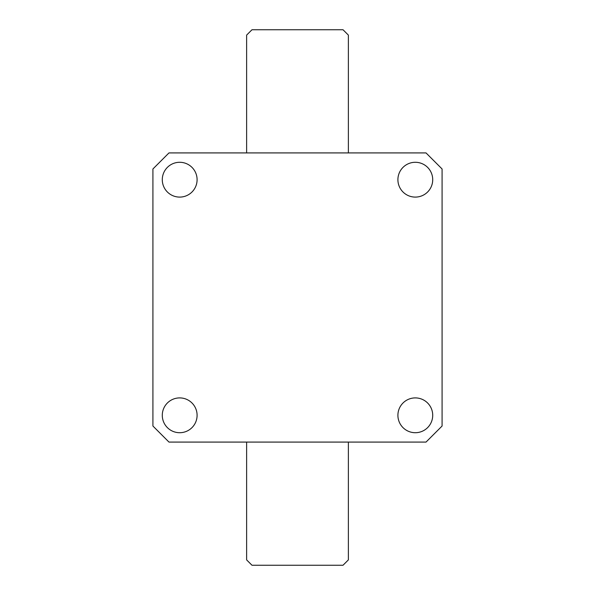 <?xml version="1.0" encoding="UTF-8"?>
<svg xmlns="http://www.w3.org/2000/svg" width="595" height="595" viewBox="0 0 595 595"><rect width="100%" height="100%" fill="white"/><g stroke="black" fill="none" stroke-linecap="round" stroke-linejoin="round"><path stroke-width="0.89" d="M432.714 415.31A17.404 17.404 0 0 0 415.31 397.906A17.404 17.404 0 0 0 397.906 415.31A17.404 17.404 0 0 0 415.31 432.714A17.404 17.404 0 0 0 432.714 415.31M197.094 415.31A17.404 17.404 0 0 0 179.69 397.906A17.404 17.404 0 0 0 162.286 415.31A17.404 17.404 0 0 0 179.69 432.714A17.404 17.404 0 0 0 197.094 415.31M197.094 179.69A17.404 17.404 0 0 0 179.69 162.286A17.404 17.404 0 0 0 162.286 179.69A17.404 17.404 0 0 0 179.69 197.094A17.404 17.404 0 0 0 197.094 179.69M432.714 179.69A17.404 17.404 0 0 0 415.31 162.286A17.404 17.404 0 0 0 397.906 179.69A17.404 17.404 0 0 0 415.31 197.094A17.404 17.404 0 0 0 432.714 179.69M168.98 152.915L426.02 152.915L442.085 168.98L442.085 426.02L426.02 442.085L168.98 442.085L152.915 426.02L152.915 168.98L168.98 152.915M246.628 152.915L246.628 35.105L251.983 29.75L343.017 29.75L348.373 35.105L348.373 152.915M246.628 442.085L246.628 559.895L251.983 565.25L343.017 565.25L348.373 559.895L348.373 442.085"/></g></svg>
